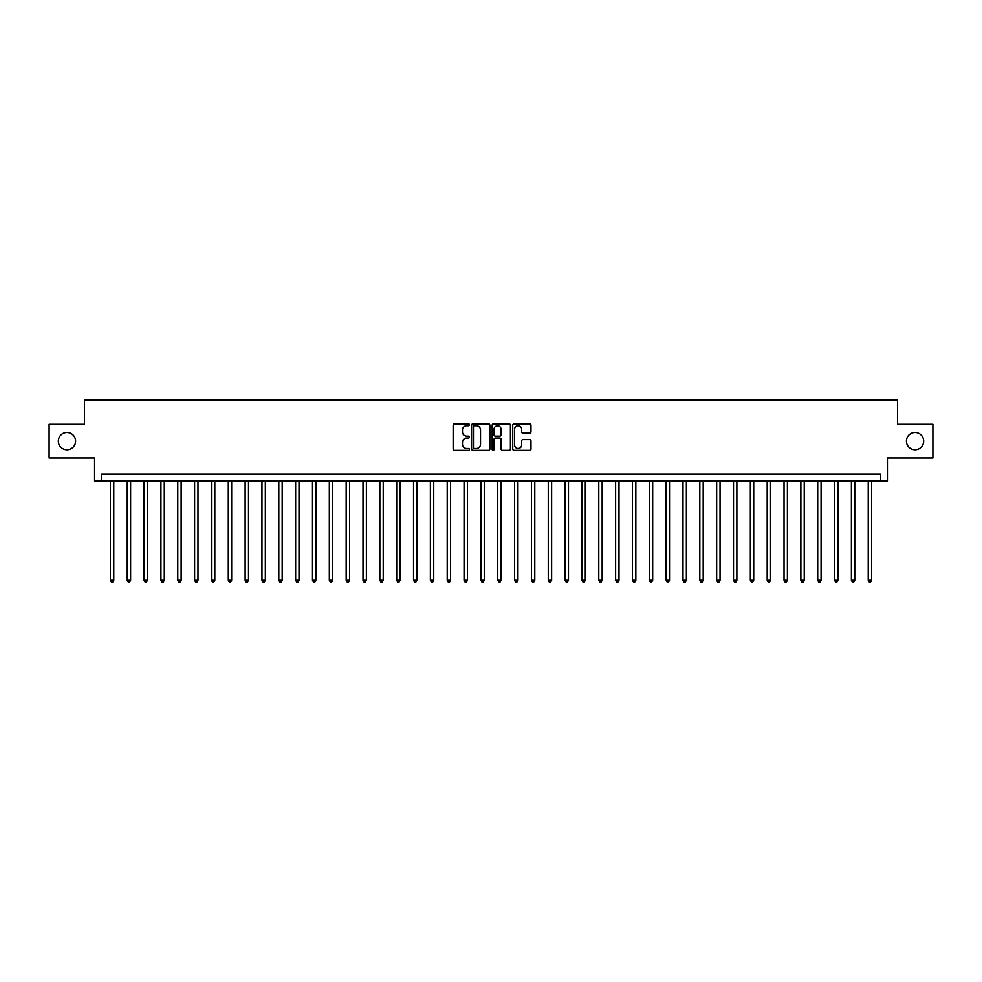 <?xml version="1.0" encoding="UTF-8"?>
<svg xmlns="http://www.w3.org/2000/svg" width="982" height="982" viewBox="0 0 982 982"><rect width="100%" height="100%" fill="white"/><g stroke="black" fill="none" stroke-linecap="round" stroke-linejoin="round"><path stroke-width="1.47" d="M469.445 424.813A0.921 0.921 0 0 0 468.524 423.88L454.47 423.88A1.326 1.326 0 0 0 453.144 425.206L453.144 449.007A1.326 1.326 0 0 0 454.47 450.333L468.524 450.333A0.921 0.921 0 0 0 469.445 449.412A0.921 0.921 0 0 0 468.524 448.479L466.695 448.479A4.235 4.235 0 0 1 462.473 444.257L462.473 442.268A4.235 4.235 0 0 1 466.695 438.033L468.524 438.033A0.921 0.921 0 0 0 469.445 437.113A0.921 0.921 0 0 0 468.524 436.18L466.695 436.18A4.235 4.235 0 0 1 462.473 431.957L462.473 429.969A4.235 4.235 0 0 1 466.695 425.734L468.524 425.734A0.921 0.921 0 0 0 469.445 424.813M906.423 441.151A8.617 8.617 0 0 0 915.052 449.768A8.617 8.617 0 0 0 923.669 441.151A8.617 8.617 0 0 0 915.052 432.534A8.617 8.617 0 0 0 906.423 441.151M58.331 441.151A8.617 8.617 0 0 0 66.948 449.768A8.617 8.617 0 0 0 75.577 441.151A8.617 8.617 0 0 0 66.948 432.534A8.617 8.617 0 0 0 58.331 441.151M529.642 433.209A1.326 1.326 0 0 0 530.967 431.884L530.967 425.206A1.326 1.326 0 0 0 529.642 423.88L514.04 423.88A1.326 1.326 0 0 0 512.727 425.206L512.727 449.007A1.326 1.326 0 0 0 514.04 450.333L529.642 450.333A1.326 1.326 0 0 0 530.967 449.007L530.967 440.943A1.326 1.326 0 0 0 529.642 439.617L522.964 439.617A1.326 1.326 0 0 0 521.651 440.943L521.651 444.944A3.535 3.535 0 0 1 518.115 448.479A3.535 3.535 0 0 1 514.568 444.944L514.568 429.269A3.535 3.535 0 0 1 518.115 425.734A3.535 3.535 0 0 1 521.651 429.269L521.651 431.884A1.326 1.326 0 0 0 522.964 433.209L529.642 433.209M880.694 480.898L887.433 480.898L887.433 457.993L932.9 457.993L932.9 424.31L897.536 424.31L897.536 400.055L84.464 400.055L84.464 424.31L49.1 424.31L49.1 457.993L94.567 457.993L94.567 480.898L880.694 480.898L880.694 474.159L101.306 474.159L101.306 480.898M489.846 425.206A1.326 1.326 0 0 0 488.52 423.88L472.919 423.88A1.326 1.326 0 0 0 471.593 425.206L471.593 449.007A1.326 1.326 0 0 0 472.919 450.333L488.52 450.333A1.326 1.326 0 0 0 489.846 449.007L489.846 425.206M493.48 423.88L509.081 423.88A1.326 1.326 0 0 1 510.407 425.206L510.407 449.007A1.326 1.326 0 0 1 509.081 450.333L502.403 450.333A1.326 1.326 0 0 1 501.078 449.007L501.078 439.359A1.326 1.326 0 0 0 499.764 438.033L495.333 438.033A1.326 1.326 0 0 0 494.007 439.359L494.007 449.412A0.921 0.921 0 0 1 493.087 450.333A0.921 0.921 0 0 1 492.154 449.412L492.154 425.206A1.326 1.326 0 0 1 493.48 423.88M474.367 425.734A0.921 0.921 0 0 0 473.447 426.667L473.447 447.559A0.921 0.921 0 0 0 474.367 448.479L476.282 448.479A4.235 4.235 0 0 0 480.517 444.257L480.517 429.969A4.235 4.235 0 0 0 476.282 425.734L474.367 425.734M501.078 429.343A3.535 3.535 0 0 0 497.543 425.807A3.535 3.535 0 0 0 494.007 429.343L494.007 434.866A1.326 1.326 0 0 0 495.333 436.18L499.764 436.18A1.326 1.326 0 0 0 501.078 434.866L501.078 429.343M110.401 480.898L110.401 580.19L113.765 580.19L113.765 480.898M113.765 580.19L112.758 581.945L111.408 581.945L110.401 580.19M127.243 480.898L127.243 580.19L130.606 580.19L130.606 480.898M130.606 580.19L129.599 581.945L128.249 581.945L127.243 580.19M144.084 480.898L144.084 580.19L147.447 580.19L147.447 480.898M147.447 580.19L146.441 581.945L145.091 581.945L144.084 580.19M160.925 480.898L160.925 580.19L164.289 580.19L164.289 480.898M164.289 580.19L163.282 581.945L161.932 581.945L160.925 580.19M177.767 480.898L177.767 580.19L181.13 580.19L181.13 480.898M181.13 580.19L180.123 581.945L178.773 581.945L177.767 580.19M194.608 480.898L194.608 580.19L197.971 580.19L197.971 480.898M197.971 580.19L196.965 581.945L195.614 581.945L194.608 580.19M211.449 480.898L211.449 580.19L214.812 580.19L214.812 480.898M214.812 580.19L213.806 581.945L212.456 581.945L211.449 580.19M228.29 480.898L228.29 580.19L231.654 580.19L231.654 480.898M231.654 580.19L230.647 581.945L229.297 581.945L228.29 580.19M245.132 480.898L245.132 580.19L248.495 580.19L248.495 480.898M248.495 580.19L247.489 581.945L246.138 581.945L245.132 580.19M261.961 480.898L261.961 580.19L265.336 580.19L265.336 480.898M265.336 580.19L264.33 581.945L262.98 581.945L261.961 580.19M278.802 480.898L278.802 580.19L282.178 580.19L282.178 480.898M282.178 580.19L281.159 581.945L279.821 581.945L278.802 580.19M295.643 480.898L295.643 580.19L299.019 580.19L299.019 480.898M299.019 580.19L298 581.945L296.662 581.945L295.643 580.19M312.485 480.898L312.485 580.19L315.86 580.19L315.86 480.898M315.86 580.19L314.841 581.945L313.504 581.945L312.485 580.19M329.326 480.898L329.326 580.19L332.702 580.19L332.702 480.898M332.702 580.19L331.683 581.945L330.345 581.945L329.326 580.19M346.167 480.898L346.167 580.19L349.543 580.19L349.543 480.898M349.543 580.19L348.524 581.945L347.186 581.945L346.167 580.19M363.009 480.898L363.009 580.19L366.384 580.19L366.384 480.898M366.384 580.19L365.365 581.945L364.015 581.945L363.009 580.19M379.85 480.898L379.85 580.19L383.226 580.19L383.226 480.898M383.226 580.19L382.207 581.945L380.856 581.945L379.85 580.19M396.691 480.898L396.691 580.19L400.055 580.19L400.055 480.898M400.055 580.19L399.048 581.945L397.698 581.945L396.691 580.19M413.532 480.898L413.532 580.19L416.896 580.19L416.896 480.898M416.896 580.19L415.889 581.945L414.539 581.945L413.532 580.19M430.374 480.898L430.374 580.19L433.737 580.19L433.737 480.898M433.737 580.19L432.731 581.945L431.38 581.945L430.374 580.19M447.215 480.898L447.215 580.19L450.578 580.19L450.578 480.898M450.578 580.19L449.572 581.945L448.222 581.945L447.215 580.19M464.056 480.898L464.056 580.19L467.42 580.19L467.42 480.898M467.42 580.19L466.413 581.945L465.063 581.945L464.056 580.19M480.898 480.898L480.898 580.19L484.261 580.19L484.261 480.898M484.261 580.19L483.254 581.945L481.904 581.945L480.898 580.19M497.739 480.898L497.739 580.19L501.102 580.19L501.102 480.898M501.102 580.19L500.096 581.945L498.746 581.945L497.739 580.19M514.58 480.898L514.58 580.19L517.944 580.19L517.944 480.898M517.944 580.19L516.937 581.945L515.587 581.945L514.58 580.19M531.422 480.898L531.422 580.19L534.785 580.19L534.785 480.898M534.785 580.19L533.778 581.945L532.428 581.945L531.422 580.19M548.263 480.898L548.263 580.19L551.626 580.19L551.626 480.898M551.626 580.19L550.62 581.945L549.269 581.945L548.263 580.19M565.104 480.898L565.104 580.19L568.468 580.19L568.468 480.898M568.468 580.19L567.461 581.945L566.111 581.945L565.104 580.19M581.945 480.898L581.945 580.19L585.309 580.19L585.309 480.898M585.309 580.19L584.302 581.945L582.952 581.945L581.945 580.19M598.774 480.898L598.774 580.19L602.15 580.19L602.15 480.898M602.15 580.19L601.144 581.945L599.793 581.945L598.774 580.19M615.616 480.898L615.616 580.19L618.991 580.19L618.991 480.898M618.991 580.19L617.985 581.945L616.635 581.945L615.616 580.19M632.457 480.898L632.457 580.19L635.833 580.19L635.833 480.898M635.833 580.19L634.814 581.945L633.476 581.945L632.457 580.19M649.298 480.898L649.298 580.19L652.674 580.19L652.674 480.898M652.674 580.19L651.655 581.945L650.317 581.945L649.298 580.19M666.14 480.898L666.14 580.19L669.515 580.19L669.515 480.898M669.515 580.19L668.497 581.945L667.159 581.945L666.14 580.19M682.981 480.898L682.981 580.19L686.357 580.19L686.357 480.898M686.357 580.19L685.338 581.945L684 581.945L682.981 580.19M699.822 480.898L699.822 580.19L703.198 580.19L703.198 480.898M703.198 580.19L702.179 581.945L700.841 581.945L699.822 580.19M716.664 480.898L716.664 580.19L720.039 580.19L720.039 480.898M720.039 580.19L719.02 581.945L717.67 581.945L716.664 580.19M733.505 480.898L733.505 580.19L736.868 580.19L736.868 480.898M736.868 580.19L735.862 581.945L734.511 581.945L733.505 580.19M750.346 480.898L750.346 580.19L753.71 580.19L753.71 480.898M753.71 580.19L752.703 581.945L751.353 581.945L750.346 580.19M767.188 480.898L767.188 580.19L770.551 580.19L770.551 480.898M770.551 580.19L769.544 581.945L768.194 581.945L767.188 580.19M784.029 480.898L784.029 580.19L787.392 580.19L787.392 480.898M787.392 580.19L786.386 581.945L785.035 581.945L784.029 580.19M800.87 480.898L800.87 580.19L804.233 580.19L804.233 480.898M804.233 580.19L803.227 581.945L801.877 581.945L800.87 580.19M817.711 480.898L817.711 580.19L821.075 580.19L821.075 480.898M821.075 580.19L820.068 581.945L818.718 581.945L817.711 580.19M834.553 480.898L834.553 580.19L837.916 580.19L837.916 480.898M837.916 580.19L836.909 581.945L835.559 581.945L834.553 580.19M851.394 480.898L851.394 580.19L854.757 580.19L854.757 480.898M854.757 580.19L853.751 581.945L852.401 581.945L851.394 580.19M868.235 480.898L868.235 580.19L871.599 580.19L871.599 480.898M871.599 580.19L870.592 581.945L869.242 581.945L868.235 580.19"/></g></svg>

